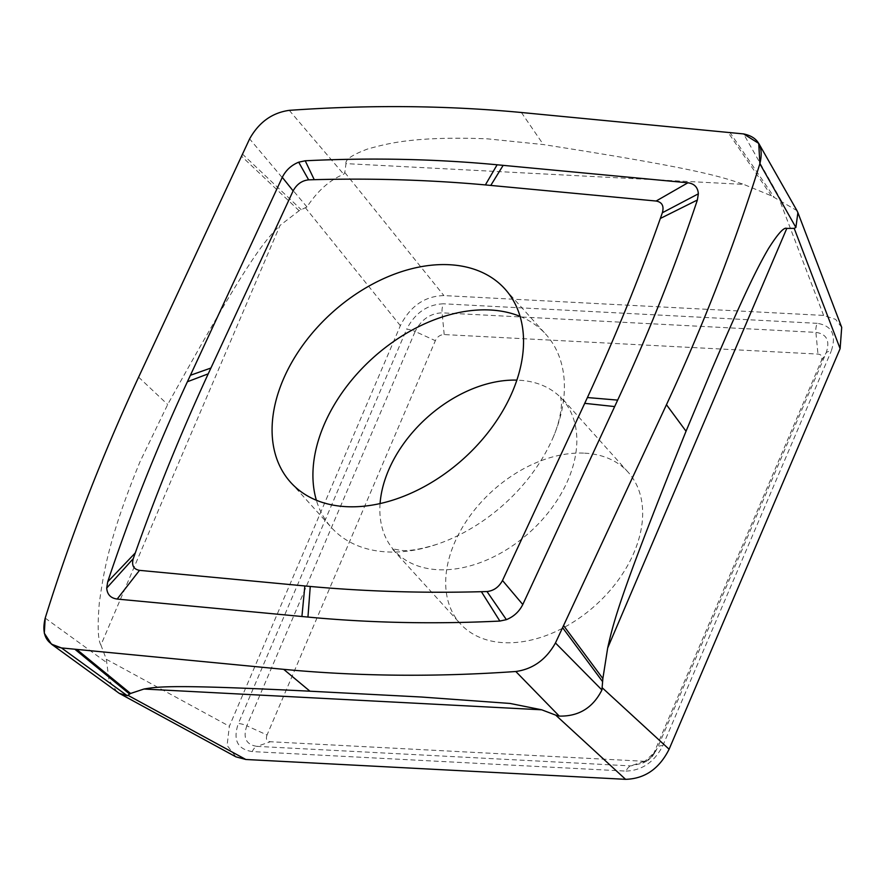 <?xml version="1.0" encoding="UTF-8"?>
<svg xmlns="http://www.w3.org/2000/svg" width="886" height="886" viewBox="0 0 886 886"><rect width="100%" height="100%" fill="white"/><g stroke="black" fill="none" stroke-linecap="round" stroke-linejoin="round"><path stroke-width="0.66" stroke-dasharray="4.43 3.32" d="M267.029 735.003C265.59 739.079 266.708 741.327 270.374 741.748L644.166 761.273L648.187 760.354L653.004 755.16L821.333 360.846C822.762 356.77 821.654 354.522 817.977 354.09L444.196 334.565C440.209 334.686 437.263 336.724 435.358 340.678L267.029 735.003L246.829 725.8L415.157 331.475L435.358 340.678M584.627 453.167A113.054 76.96 137.9 0 1 628.119 472.194A113.054 76.96 137.9 0 1 618.14 580.264A113.054 76.96 137.9 0 1 503.735 642.671A113.054 76.96 137.9 0 1 460.233 623.655A113.054 76.96 137.9 0 1 470.222 515.574A113.054 76.96 137.9 0 1 584.627 453.167M841.7 327.377L835.609 319.359L823.615 315.416L443.897 295.581C424.671 296.134 410.163 306.168 400.361 325.671L229.352 726.265L227.093 745.403L235.931 756.854M117.151 692.021L109.033 680.16L106.331 659.295L100.904 645.03L280.02 225.421L299.136 210.724L306.977 206.959C317.553 190.855 329.802 179.958 343.702 174.265L344.809 172.526L345.983 163.622L743.731 184.399L771.429 195.839L796.935 210.591M345.983 163.622C345.064 159.668 352.274 154.784 367.601 149.003C386.052 144.064 411.746 135.968 487.234 138.825L543.362 144.562C695.2 168.318 719.487 176.115 743.731 184.399M289.268 110.351L343.702 174.265M781.618 201.222L743.587 133.919M45.208 618.107L107.084 662.894M100.904 645.03C97.925 640.124 97.405 626.025 99.321 602.724C103.197 576.797 107.04 541.889 140.11 461.495L167.687 404.548C248.922 257.859 264.327 241.191 280.02 225.421M306.977 206.959L249.608 138.892M520.104 316.413A144.329 98.246 137.9 0 1 545.809 334.277A144.329 98.246 137.9 0 1 551.613 440.818A144.329 98.246 137.9 0 1 436.876 544.325A144.329 98.246 137.9 0 1 387.016 551.923A144.329 98.246 137.9 0 1 331.497 527.635A144.329 98.246 137.9 0 1 316.368 500.236M444.196 334.565L442.103 312.847A12.027 7.287 -87 0 1 443.421 303.798C427.296 304.474 415.047 312.946 406.663 329.215A12.027 4.951 23.1 0 1 415.157 331.475C421.282 319.514 430.264 313.301 442.103 312.847L815.895 332.372C826.826 334.022 830.237 340.877 826.106 352.949L657.777 747.263L655.441 751.66L642.826 763.079L630.821 765.903L257.04 746.377L270.374 741.748M644.166 761.273L630.821 765.903A12.027 7.287 93 0 0 626.048 771.108L252.266 751.583A12.027 7.287 -87 0 1 257.04 746.377C246.098 744.727 242.698 737.861 246.829 725.8A12.027 4.951 -156.9 0 0 238.334 723.53L406.663 329.215M821.333 360.846L826.106 352.949A12.027 4.951 23.1 0 1 831.134 351.388C836.705 334.974 832.054 325.616 817.202 323.324A12.027 7.287 93 0 0 815.895 332.372L817.977 354.09M626.048 771.108C642.173 770.432 654.422 761.96 662.806 745.702A12.027 4.951 -156.9 0 0 657.777 747.263L653.004 755.16M652.174 756.71L655.441 751.66C650.191 758.283 645.994 762.093 642.826 763.079L648.187 760.354M662.806 745.702L831.134 351.388M817.202 323.324L443.421 303.798M252.266 751.583C237.415 749.29 232.774 739.943 238.334 723.53M823.615 315.416L779.724 200.435M344.809 172.526L443.897 295.581M106.331 659.295L229.352 726.265M400.361 325.671L305.637 208.033M521.389 112.5L543.362 144.562M729.732 132.202L774.165 197.201M771.429 195.839L727.794 131.992M138.615 377.137L167.687 404.548M299.136 210.724L241.269 155.98M242.266 153.898L301.185 209.639M380.072 503.558A113.054 76.96 -42.1 0 0 394.414 550.693A113.054 76.96 -42.1 0 0 437.905 569.709A113.054 76.96 -42.1 0 0 552.31 507.301A113.054 76.96 -42.1 0 0 562.289 399.221A113.054 76.96 -42.1 0 0 518.797 380.205A113.054 76.96 -42.1 0 0 516.881 380.127M421.503 697.027L313.766 691.401M504.976 289.013L545.809 334.277M290.652 482.372L331.497 527.635M436.876 544.325C420.972 549.22 409.055 551.247 401.148 550.405L392.133 548.777L460.233 623.655M628.119 472.194L560.616 396.762L561.37 402.488C561.702 402.753 561.591 419.554 551.613 440.818"/><path stroke-width="1.33" d="M758.737 143.399L743.587 133.919C758.494 137.031 763.92 146.976 759.867 163.744L758.737 143.399L796.935 210.591L797.898 212.651L795.883 227.458L794.199 228.366L786.801 228.411L607.674 648.009L602.868 678.565L601.926 689.972C592.911 707.825 578.702 716.53 559.265 716.087L555.721 715.135L625.582 779.326L245.854 759.49L235.931 756.854L119.211 693.317L51.41 644.122M625.582 779.326C644.798 778.783 659.306 768.749 669.107 749.235L840.116 348.652L841.7 327.377L797.898 212.651M555.721 715.135L541.711 709.808L510.092 703.451L421.503 697.027L310.377 691.224C173.811 684.413 158.461 686.517 143.964 689.031L130.574 693.461L127.285 695.709L119.211 693.317M289.268 110.351A1820.708 1239.392 137.9 0 1 521.389 112.5L743.587 133.919L521.389 112.5A1820.708 1239.392 137.9 0 0 289.268 110.351C272.146 112.732 258.933 122.246 249.608 138.892C258.933 122.246 272.146 112.732 289.268 110.351M559.265 716.087L515.807 671.499C532.918 669.118 546.141 659.605 555.456 642.959C546.141 659.605 532.918 669.118 515.807 671.499A1820.708 1239.392 137.9 0 1 283.686 669.34L61.488 647.932C46.581 644.82 41.144 634.874 45.208 618.107A1820.708 1239.392 137.9 0 1 138.615 377.137L249.608 138.892L138.615 377.137A1820.708 1239.392 137.9 0 0 45.208 618.107L44.3 633.213L51.432 644.144L61.488 647.932L127.285 695.709M795.883 227.458L759.867 163.744A1820.708 1239.392 137.9 0 1 666.46 404.714L555.456 642.959L601.926 689.972M587.407 397.548L617.664 400.107L522.784 604.518C519.24 611.595 513.78 616.634 506.393 619.657L499.859 621.064C434.085 624.265 370.115 622.924 307.951 617.066L301.916 616.501L304.85 585.956L139.512 570.351C133.52 569.233 131.438 565.334 133.265 558.645L135.292 552.919C156.457 493.125 180.766 433.431 208.221 373.837L293.133 190.889C296.732 184.255 301.904 180.567 308.638 179.847L314.242 179.681C372.618 178.141 429.666 179.891 485.373 184.919L656.116 201.033C662.108 202.152 664.19 206.05 662.363 212.74L660.336 218.465C639.171 278.259 614.862 337.954 587.407 397.548L502.495 580.496C498.896 587.13 493.724 590.807 486.99 591.538L481.386 591.693C423.01 593.243 365.962 591.494 310.255 586.466L304.85 585.956M617.664 400.107C648.574 333.501 675.143 266.808 697.371 200.014L698.356 193.812C697.891 187.356 694.402 183.679 687.901 182.793L497.124 164.785C434.96 158.915 370.99 157.586 305.216 160.776L298.682 162.193C291.295 165.217 285.824 170.256 282.291 177.333L187.4 381.744C156.49 448.349 129.921 515.043 107.704 581.825L106.719 588.038C107.184 594.495 110.672 598.172 117.173 599.058L301.916 616.501M313.766 691.401L309.956 691.202L283.686 669.34L61.488 647.932M607.674 648.009C613.621 621.44 620.1 594.86 686.041 431.227L711.004 371.4C744.993 292.015 757.763 267.007 768.45 248.623C777.908 233.682 784.021 226.938 786.801 228.411M522.784 604.518L502.495 580.496M346.171 506.659A144.329 98.246 -42.1 0 0 492.228 426.986A144.329 98.246 -42.1 0 0 504.976 289.013A144.329 98.246 -42.1 0 0 449.457 264.726A144.329 98.246 -42.1 0 0 303.4 344.399A144.329 98.246 -42.1 0 0 290.652 482.372A144.329 98.246 -42.1 0 0 346.171 506.659M687.901 182.793L656.116 201.033M485.373 184.919L497.124 164.785M282.291 177.333L293.133 190.889M208.221 373.837L187.4 381.744M117.173 599.058L139.512 570.351M310.255 586.466L307.951 617.066M316.368 500.236A144.329 98.246 137.9 0 1 358.465 372.297A144.329 98.246 137.9 0 1 490.29 310A144.329 98.246 137.9 0 1 520.104 316.413M759.867 163.744A1820.708 1239.392 137.9 0 1 666.46 404.714L555.456 642.959M515.807 671.499A1820.708 1239.392 137.9 0 1 283.686 669.34M794.199 228.366L840.116 348.652M669.107 749.235L602.336 687.868M541.711 709.808L143.964 689.031M245.854 759.49L128.248 695.477M75.343 649.648L129.6 694.037M130.574 693.461L77.281 649.859M562.809 627.952L602.58 681.611M602.868 678.565L563.795 625.87M666.46 404.714L686.041 431.227M614.662 406.574L584.727 403.34M698.356 193.812L662.363 212.74M503.159 165.35L490.778 185.418M314.242 179.681L305.216 160.776M308.638 179.847L298.682 162.193M190.401 375.276L210.901 368.044M135.292 552.919L107.704 581.825M133.265 558.645L106.719 588.038M481.386 591.693L499.859 621.064M486.99 591.538L506.393 619.657M660.336 218.465L697.371 200.014M516.881 380.127A113.054 76.96 -42.1 0 0 380.072 503.558"/></g></svg>
